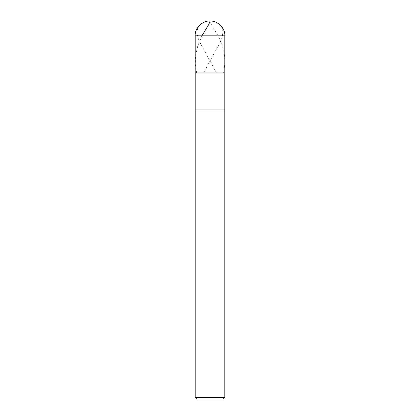 <?xml version="1.0" encoding="UTF-8"?>
<svg xmlns="http://www.w3.org/2000/svg" width="420" height="420" viewBox="0 0 420 420"><rect width="100%" height="100%" fill="white"/><g stroke="black" fill="none" stroke-linecap="round" stroke-linejoin="round"><path stroke-width="0.32" stroke-dasharray="2.1 1.58" d="M224.826 72.88L195.174 72.88L224.826 72.88M195.174 35.826L224.826 35.826L195.174 35.826M223.34 399L196.66 399L223.34 399M195.174 109.94L224.826 109.94L195.174 109.94M195.174 397.519L224.826 397.519L195.174 397.519M209.853 21C208.472 21.221 218.678 34.618 221.382 43.47C225.152 53.277 225.808 63.079 223.351 72.88M216.447 72.88L200.503 43.47C197.715 38.524 196.712 33.689 197.479 28.97C199.579 24.014 203.753 21.357 210 21C216.248 21.357 220.421 24.014 222.521 28.97C223.288 33.689 222.285 38.524 219.497 43.47L203.553 72.88M201.91 35.826L197.799 45.822L195.594 55.235L195.258 64.061L196.649 72.88"/><path stroke-width="0.63" d="M195.174 35.826C194.513 28.492 202.666 20.339 210 21C217.334 20.339 225.488 28.492 224.826 35.826L195.174 35.826L224.826 35.826L224.826 72.88L195.174 72.88L195.174 35.826L195.174 72.88L224.826 72.88L224.826 35.826C225.488 28.492 217.334 20.339 210 21C202.666 20.339 194.513 28.492 195.174 35.826M224.826 72.88L195.174 72.88L224.826 72.88L224.826 109.94L195.174 109.94L195.174 72.88L195.174 109.94L224.826 109.94L224.826 397.519L195.174 397.519L195.174 109.94L195.174 397.519L224.826 397.519L223.34 399L196.66 399L195.174 397.519L196.66 399L223.34 399L224.826 397.519L224.826 72.88M210.147 21L208.735 24.539L201.91 35.826"/></g></svg>
